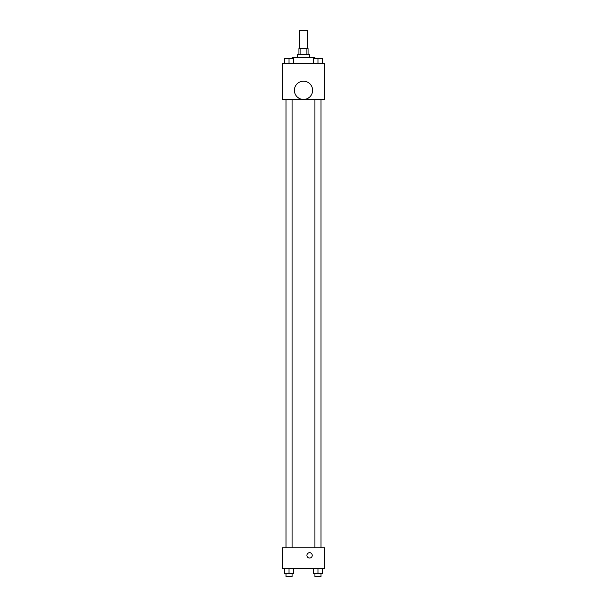 <?xml version="1.0" encoding="UTF-8"?>
<svg xmlns="http://www.w3.org/2000/svg" width="607" height="607" viewBox="0 0 607 607"><rect width="100%" height="100%" fill="white"/><g stroke="black" fill="none" stroke-linecap="round" stroke-linejoin="round"><path stroke-width="0.91" d="M307.301 48.583L307.301 30.35L299.699 30.35L299.699 48.583M300.093 54.66L300.093 48.583L298.94 48.583L298.94 54.66M300.093 48.583L308.06 48.583L308.06 54.66M306.907 54.66L306.907 48.583M297.422 57.703L297.422 54.66L309.578 54.66L309.578 57.703M314.896 58.462L314.896 57.703L292.104 57.703L292.104 58.462M282.225 63.781L324.775 63.781L324.775 99.495L282.225 99.495L282.225 63.781M303.5 99.442A9.12 9.12 0 0 1 295.601 85.769A9.12 9.12 0 0 1 311.399 85.769A9.12 9.12 0 0 1 303.5 99.442M282.225 547.78L324.775 547.78L324.775 568.289L282.225 568.289L282.225 547.78M309.578 558.038A2.656 2.656 0 0 1 307.279 554.047A2.656 2.656 0 0 1 311.884 554.047A2.656 2.656 0 0 1 309.578 558.038M313.409 568.289L313.409 573.607L322.522 573.607L322.522 568.289L322.522 573.607M317.969 573.607L317.969 568.289M321.004 573.607L321.004 576.65L314.927 576.65L314.927 573.607M284.478 568.289L284.478 573.607L293.591 573.607L293.591 568.289L293.591 573.607M289.031 573.607L289.031 568.289M292.073 573.607L292.073 576.65L285.996 576.65L285.996 573.607M313.409 63.781L313.409 58.462L322.522 58.462L322.522 63.781L322.522 58.462M317.969 63.781L317.969 58.462M321.004 58.462L314.927 58.462M284.478 63.781L284.478 58.462L293.591 58.462L293.591 63.781L293.591 58.462M289.031 63.781L289.031 58.462M292.073 58.462L285.996 58.462M314.927 99.495L314.927 547.78M321.004 99.495L321.004 547.78M292.073 547.78L292.073 99.495M285.996 547.78L285.996 99.495"/></g></svg>
